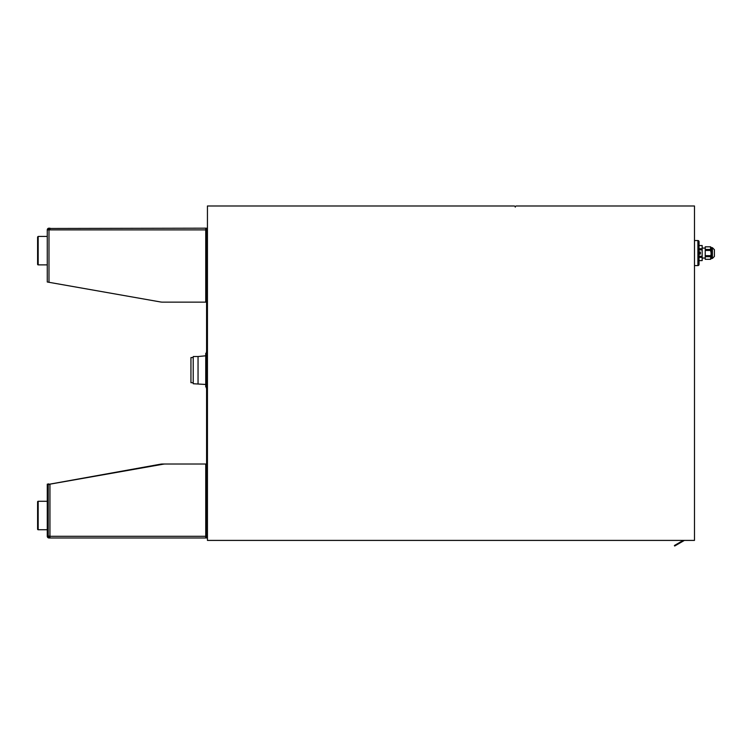 <?xml version="1.0" encoding="UTF-8"?>
<svg xmlns="http://www.w3.org/2000/svg" width="752" height="752" viewBox="0 0 752 752"><rect width="100%" height="100%" fill="white"/><g stroke="black" fill="none" stroke-linecap="round" stroke-linejoin="round"><path stroke-width="1.13" d="M48.767 483.912L48.128 484.175L48.128 492.184L47.273 492.184L47.273 536.279L47.273 529.737L38.173 529.737L38.173 501.283L37.6 501.857L37.6 515.505C37.6 533.046 37.6 533.046 37.6 515.505C37.6 497.965 37.6 497.965 37.6 515.505C37.6 497.965 37.6 497.965 37.6 515.505L37.6 529.173L38.173 529.737L37.6 529.173L37.6 501.857A0.573 0.573 -135 0 1 38.173 501.283L47.273 501.283L47.273 491.122L48.128 491.122M48.128 492.184L48.128 536.279L49.942 536.279L48.241 535.988M48.551 483.912L47.273 484.175L47.273 491.122M50.234 484.119L163.25 464.191A11.383 11.383 -135 0 1 165.224 464.012L162.507 464.012A11.383 11.383 -135 0 0 160.533 464.191L48.983 484.288M48.241 495.916L48.241 491.216M48.128 484.175L47.273 484.175M49.735 537.107A0.855 0.855 44.9 0 0 49.942 537.135L49.942 484.166L48.241 484.485L48.241 536.279A1.711 1.711 -135.1 0 0 48.325 536.806M48.767 537.107L48.128 536.279L48.767 537.107L48.128 536.279L48.767 537.107L48.128 536.279L48.767 537.107L49.942 537.135L49.096 536.279A0.855 0.855 44.9 0 0 49.181 536.646M49.942 537.981L49.942 536.279L205.738 536.279L205.738 537.981L48.983 537.981A1.711 1.711 -135 0 1 47.273 536.279M48.335 536.834L48.241 536.279M206.584 537.755A1.711 1.711 -135 0 1 205.738 537.981A1.711 1.711 -135 0 0 206.584 537.755L206.584 536.279A0.855 0.855 -135 0 1 205.738 537.135A0.855 0.855 -135 0 0 206.584 536.279L206.584 536.279M206.584 229.886A0.855 0.855 -0 0 0 205.738 229.031A0.855 0.855 45 0 1 206.584 229.886L206.584 230.685L205.738 230.685L205.738 228.176A1.711 1.711 45 0 1 206.584 228.401L206.584 537.981L207.439 537.981L206.584 537.981L206.584 535.471L205.738 535.471L205.738 536.279M165.224 464.012L206.584 464.012L206.584 388.953L205.738 384.469L193.217 383.736L193.217 356.533L198.049 356.533L198.049 383.736M198.049 356.533L205.738 355.799L206.584 351.316L206.584 302.144L162.507 302.144A11.383 11.383 45 0 1 160.533 301.966L48.983 282.301L48.983 229.886L47.273 229.886L47.273 236.429L38.173 236.429L37.6 236.993L37.6 264.309A0.573 0.573 -0 0 0 38.173 264.873L38.173 236.429M206.584 228.176L207.439 228.176M48.391 229.181L48.241 229.886A1.711 1.711 45.1 0 1 49.942 228.176L49.942 229.886L48.983 229.886M205.738 229.886L49.942 229.886L49.942 229.031L49.096 229.886A0.855 0.855 -134.9 0 1 49.942 229.031L49.613 229.097M49.942 229.031L49.096 229.886M205.738 228.176L48.983 228.476M48.983 282.301L47.273 281.991L47.273 236.429M48.748 228.194A1.711 1.711 -0 0 0 48.551 228.232L47.273 229.886L47.273 281.991L47.273 229.886A1.711 1.711 -0 0 1 48.551 228.232L48.683 228.73L48.983 228.176A1.711 1.711 -0 0 0 48.795 228.185M206.584 464.012L206.584 535.471M49.942 484.166L49.096 484.485M48.128 536.279A0.855 0.855 45 0 0 48.983 537.135M206.584 302.144L165.224 302.144M206.584 230.685L205.738 230.685L205.738 302.144M48.767 229.059L48.128 229.886M38.173 264.873L47.273 264.873L38.173 264.873L37.6 264.309L37.6 236.993M37.6 529.164L37.6 501.857L37.6 529.164A0.573 0.573 45 0 0 38.173 529.737L47.273 529.737M37.6 250.651L37.6 264.309L37.6 250.651M514.124 205.982L207.439 205.982L207.439 540.406L694.481 540.406L694.481 205.982L516.398 205.982A1.137 1.137 0 0 0 515.261 207.12A1.137 1.137 0 0 0 514.124 205.982M684.546 540.406A0.573 0.573 0 0 0 684.264 540.481L674.676 546.018L674.394 545.52L683.258 540.406M702.171 247.117L702.199 248.085L705.235 248.085M699.04 257.381L702.171 257.381L702.171 260.606L699.04 260.577M702.171 257.381L702.171 256.263L699.04 256.263M699.04 245.556L702.171 245.556L702.171 248.752L699.04 248.752M699.04 249.871L702.171 249.871L702.171 248.752M702.171 249.871L702.171 256.263M710.555 256.695L705.235 256.695L705.235 259.327L710.555 259.299L711.129 253.067L710.555 250.463L705.235 250.463L705.235 255.671L710.555 255.671M705.235 256.695L705.235 255.671M705.235 250.463L705.235 249.448L710.555 249.448L710.555 246.806L705.235 246.835L705.235 249.448M710.555 250.463L710.555 249.448M711.439 247.69L712.407 247.69L712.407 258.444L711.439 258.444L711.439 247.69L710.555 246.806L705.235 246.806M712.407 258.444L714.4 256.451L714.4 249.683L712.407 247.69M205.738 353.346L205.738 386.923M193.217 357.557L190.942 357.557L190.942 382.712L193.217 382.712M699.04 252.005L700.375 252.089L700.375 254.044L699.04 254.044M699.04 253.198L700.244 253.198L700.244 253.913L699.04 253.913M699.04 252.146L700.244 252.174L700.244 252.672L699.228 252.352L700.244 253.067L699.04 253.067M694.481 265.588L697.903 265.588A1.137 1.137 0 0 0 699.04 264.45L699.04 241.683A1.137 1.137 0 0 0 697.903 240.546L697.903 265.588M694.481 240.546L697.903 240.546M205.738 464.012L205.738 535.471M48.128 497.871L47.273 497.871M677.138 544.589L676.856 544.1M702.171 260.606L699.04 260.606M705.235 258.049L702.171 258.049M711.439 258.444L710.555 259.327L705.235 259.327M702.171 245.528L699.04 245.528"/></g></svg>
